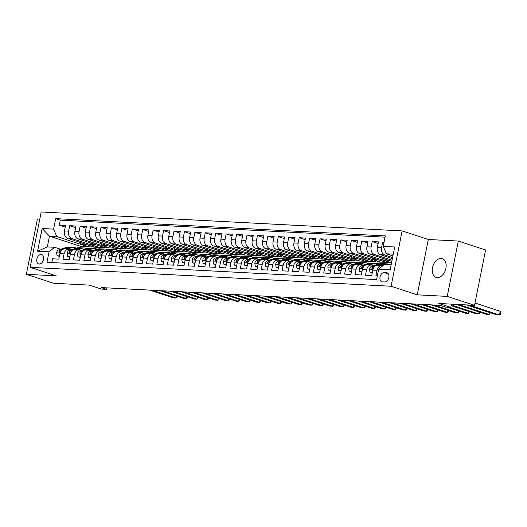 <?xml version="1.0" encoding="UTF-8"?>
<svg xmlns="http://www.w3.org/2000/svg" width="527" height="527" viewBox="0 0 527 527"><rect width="100%" height="100%" fill="white"/><g stroke="black" fill="none" stroke-linecap="round" stroke-linejoin="round"><path stroke-width="0.79" d="M437.305 277.591A9.848 6.555 -71.9 0 0 445.697 269.218A9.848 6.555 -71.9 0 0 442.285 258.658A9.848 6.555 -71.9 0 0 441.132 258.441A9.848 6.555 -71.9 0 0 432.739 266.814A9.848 6.555 -71.9 0 0 436.152 277.373A9.848 6.555 -71.9 0 0 437.305 277.591M39.248 264.02A4.921 3.281 -71.9 0 0 43.445 259.837A4.921 3.281 -71.9 0 0 41.738 254.554A4.921 3.281 -71.9 0 0 41.159 254.449A4.921 3.281 -71.9 0 0 36.962 258.632A4.921 3.281 -71.9 0 0 38.669 263.915A4.921 3.281 -71.9 0 0 39.248 264.02M39.788 219.113L37.41 218.988L26.35 274.33L53.629 283.262L89.353 285.133L101.355 289.066L106.573 289.343L106.869 287.854M402.134 230.905L41.211 211.986L30.158 267.321L391.074 286.247L402.134 230.905L428.319 239.482L417.259 294.824L447.245 296.398L458.306 241.056L428.319 239.482M458.306 241.056L485.584 249.996L474.524 305.331L438.8 303.46L450.796 307.393L451.448 304.125M447.245 296.398L474.524 305.331M51.798 262.565L52.548 258.803L58.807 259.126L59.9 253.671L64.07 253.889A6.153 4.519 -87 0 1 68.76 249.172A6.153 4.519 -87 0 1 69.63 249.337L71.04 249.798M64.07 253.889L62.983 259.35L69.241 259.673L70.328 254.218L74.505 254.436A6.153 4.519 -87 0 1 79.188 249.719A6.153 4.519 -87 0 1 80.064 249.884L81.474 250.345M74.505 254.436L73.411 259.897L79.669 260.219L80.763 254.765L84.933 254.982A6.153 4.519 -87 0 1 89.623 250.266A6.153 4.519 -87 0 1 90.492 250.43L91.902 250.892M84.933 254.982L83.846 260.443L90.104 260.766L91.191 255.312L95.367 255.529A6.153 4.519 -87 0 1 100.051 250.812A6.153 4.519 -87 0 1 100.927 250.977L102.337 251.438M95.367 255.529L94.274 260.99L100.532 261.313L101.625 255.858L105.795 256.076A6.153 4.519 -87 0 1 110.486 251.359A6.153 4.519 -87 0 1 111.355 251.524L112.765 251.985M105.795 256.076L104.708 261.537L110.966 261.866L112.053 256.405L116.23 256.623A6.153 4.519 -87 0 1 120.914 251.906A6.153 4.519 -87 0 1 121.79 252.071L123.193 252.532M116.23 256.623L115.136 262.084L121.394 262.413L122.488 256.952L126.658 257.169A6.153 4.519 -87 0 1 131.348 252.453A6.153 4.519 -87 0 1 132.218 252.617L133.627 253.079M126.658 257.169L125.571 262.63L131.829 262.96L132.916 257.499L137.092 257.716A6.153 4.519 -87 0 1 141.776 253A6.153 4.519 -87 0 1 142.652 253.164L144.055 253.625M137.092 257.716L135.999 263.177L142.257 263.507L143.351 258.046L147.52 258.263A6.153 4.519 -87 0 1 152.211 253.546A6.153 4.519 -87 0 1 153.08 253.711L154.49 254.172M147.52 258.263L146.434 263.724L152.692 264.053L153.779 258.592L157.955 258.81A6.153 4.519 -87 0 1 162.639 254.093A6.153 4.519 -87 0 1 163.515 254.258L164.918 254.719M157.955 258.81L156.862 264.271L163.12 264.6L164.213 259.139L168.383 259.356A6.153 4.519 -87 0 1 173.073 254.64A6.153 4.519 -87 0 1 173.943 254.804L175.353 255.266M168.383 259.356L167.296 264.817L173.554 265.147L174.641 259.686L178.818 259.903A6.153 4.519 -87 0 1 183.501 255.187A6.153 4.519 -87 0 1 184.378 255.351L185.781 255.812M178.818 259.903L177.724 265.364L183.982 265.694L185.076 260.233L189.246 260.45A6.153 4.519 -87 0 1 193.936 255.733A6.153 4.519 -87 0 1 194.806 255.898L196.215 256.359M189.246 260.45L188.159 265.911L194.417 266.24L195.504 260.779L199.68 260.997A6.153 4.519 -87 0 1 204.364 256.28A6.153 4.519 -87 0 1 205.24 256.445L206.643 256.906M199.68 260.997L198.587 266.458L204.845 266.787L205.938 261.326L210.108 261.544A6.153 4.519 -87 0 1 214.799 256.827A6.153 4.519 -87 0 1 215.668 256.992L217.078 257.453M210.108 261.544L209.021 267.005L215.279 267.334L216.366 261.873L220.543 262.09A6.153 4.519 -87 0 1 225.227 257.374A6.153 4.519 -87 0 1 226.103 257.538L227.506 257.999M220.543 262.09L219.449 267.551L225.708 267.881L226.801 262.42L230.971 262.637A6.153 4.519 -87 0 1 235.655 257.92A6.153 4.519 -87 0 1 236.531 258.085L237.94 258.546M230.971 262.637L229.877 268.098L236.142 268.427L237.229 262.966L241.406 263.184A6.153 4.519 -87 0 1 246.089 258.467A6.153 4.519 -87 0 1 246.965 258.632L248.369 259.093M241.406 263.184L240.312 268.645L246.57 268.974L247.664 263.513L251.834 263.731A6.153 4.519 -87 0 1 256.517 259.014A6.153 4.519 -87 0 1 257.393 259.179L258.803 259.64M251.834 263.731L250.74 269.192L257.005 269.521L258.092 264.06L262.268 264.277A6.153 4.519 -87 0 1 266.952 259.561A6.153 4.519 -87 0 1 267.821 259.725L269.231 260.186M262.268 264.277L261.175 269.738L267.433 270.068L268.526 264.607L272.696 264.824A6.153 4.519 -87 0 1 277.38 260.107A6.153 4.519 -87 0 1 278.256 260.272L279.666 260.733M272.696 264.824L271.603 270.285L277.861 270.614L278.954 265.153L283.124 265.371A6.153 4.519 -87 0 1 287.814 260.654A6.153 4.519 -87 0 1 288.684 260.819L290.094 261.28M283.124 265.371L282.037 270.832L288.295 271.161L289.389 265.7L293.559 265.918A6.153 4.519 -87 0 1 298.242 261.201A6.153 4.519 -87 0 1 299.119 261.366L300.528 261.827M293.559 265.918L292.465 271.379L298.723 271.708L299.817 266.247L303.987 266.464A6.153 4.519 -87 0 1 308.677 261.748A6.153 4.519 -87 0 1 309.547 261.912L310.956 262.374M303.987 266.464L302.9 271.925L309.158 272.255L310.251 266.794L314.421 267.018A6.153 4.519 -87 0 1 319.105 262.294A6.153 4.519 -87 0 1 319.981 262.459L321.391 262.92M314.421 267.018L313.328 272.472L319.586 272.802L320.679 267.341L324.849 267.564A6.153 4.519 -87 0 1 329.54 262.848A6.153 4.519 -87 0 1 330.409 263.006L331.819 263.467M324.849 267.564L323.762 273.019L330.021 273.348L331.108 267.887L335.284 268.111A6.153 4.519 -87 0 1 339.968 263.395A6.153 4.519 -87 0 1 340.844 263.553L342.254 264.014M335.284 268.111L334.19 273.566L340.449 273.895L341.542 268.434L345.712 268.658A6.153 4.519 -87 0 1 350.402 263.941A6.153 4.519 -87 0 1 351.272 264.099L352.682 264.561M345.712 268.658L344.625 274.112L350.883 274.442L351.97 268.981L356.147 269.205A6.153 4.519 -87 0 1 360.83 264.488A6.153 4.519 -87 0 1 361.706 264.646L363.11 265.107M356.147 269.205L355.053 274.659L361.311 274.989L362.405 269.528L366.575 269.752A6.153 4.519 -87 0 1 371.265 265.035A6.153 4.519 -87 0 1 372.134 265.193L373.544 265.654M366.575 269.752L365.488 275.206L371.746 275.535L372.833 270.074A6.153 4.519 -87 0 1 377.523 265.358L381.693 265.582A6.153 4.519 -87 0 1 382.569 265.746L382.74 265.799M384.071 242.176L382.642 242.104L383.992 242.545M392.378 258.632L380.547 254.758A6.153 4.519 -87 0 1 377.378 247.341L378.472 241.886L372.214 241.557L378.149 243.5M391.838 261.326L370.119 254.212A6.153 4.519 93 0 1 366.95 246.794L368.037 241.34L361.779 241.01L367.714 242.954M391.574 262.63L386.739 262.525L359.684 253.665A6.153 4.519 93 0 1 356.515 246.247L357.609 240.793L351.351 240.464L357.286 242.407M386.192 262.347L376.311 261.978L349.256 253.112A6.153 4.519 93 0 1 346.087 245.701L347.174 240.246L340.916 239.917L346.852 241.86M375.764 261.8L365.883 261.432L338.821 252.565A6.153 4.519 93 0 1 335.653 245.154L336.746 239.699L330.488 239.37L336.424 241.313M365.33 261.254L355.448 260.885L328.393 252.018A6.153 4.519 93 0 1 325.225 244.607L326.312 239.153L320.054 238.823L325.989 240.767M354.902 260.707L345.02 260.338L317.959 251.471A6.153 4.519 93 0 1 314.79 244.06L315.884 238.599L309.626 238.276L315.561 240.22M344.467 260.16L334.586 259.791L307.531 250.924A6.153 4.519 93 0 1 304.362 243.514L305.449 238.052L299.191 237.73L305.126 239.673M334.039 259.613L324.158 259.244L297.096 250.378A6.153 4.519 93 0 1 293.928 242.967L295.021 237.506L288.763 237.183L294.698 239.126M323.604 259.067L313.723 258.698L286.668 249.831A6.153 4.519 93 0 1 283.5 242.42L284.587 236.959L278.328 236.636L284.264 238.579M313.176 258.52L303.295 258.151L276.234 249.284A6.153 4.519 93 0 1 273.065 241.873L274.159 236.412L267.9 236.089L273.836 238.033M302.742 257.973L292.86 257.604L265.806 248.737A6.153 4.519 93 0 1 262.637 241.326L263.724 235.865L257.466 235.543L263.401 237.486M292.314 257.426L282.432 257.057L255.371 248.191A6.153 4.519 93 0 1 252.202 240.78L253.296 235.319L247.038 234.996L252.973 236.939M281.879 256.873L271.998 256.511L244.943 247.644A6.153 4.519 93 0 1 241.774 240.233L242.861 234.772L236.603 234.443L242.539 236.392M271.451 256.326L261.57 255.964L234.508 247.097A6.153 4.519 93 0 1 231.34 239.686L232.433 234.225L226.175 233.896L232.111 235.846M261.017 255.779L251.135 255.417L224.08 246.55A6.153 4.519 93 0 1 220.912 239.139L221.999 233.678L215.741 233.349L221.676 235.299M250.588 255.233L240.707 254.87L213.646 246.004A6.153 4.519 93 0 1 210.477 238.593L211.571 233.132L205.313 232.802L211.248 234.752M240.154 254.686L230.273 254.324L203.218 245.457A6.153 4.519 93 0 1 200.049 238.046L201.136 232.585L194.878 232.255L200.813 234.205M229.726 254.139L219.845 253.777L192.783 244.91A6.153 4.519 93 0 1 189.615 237.499L190.708 232.038L184.45 231.709L190.385 233.659M219.291 253.592L209.41 253.23L182.355 244.363A6.153 4.519 93 0 1 179.187 236.952L180.274 231.491L174.015 231.162L179.951 233.105M208.863 253.046L198.982 252.683L171.921 243.817A6.153 4.519 93 0 1 168.752 236.406L169.846 230.945L163.587 230.615L169.523 232.559M198.429 252.499L188.547 252.137L161.493 243.27A6.153 4.519 93 0 1 158.324 235.859L159.417 230.398L153.153 230.068L159.088 232.012M188.001 251.952L178.119 251.59L151.058 242.723A6.153 4.519 93 0 1 147.889 235.312L148.983 229.851L142.725 229.522L148.66 231.465M177.573 251.405L167.685 251.043L140.63 242.176A6.153 4.519 93 0 1 137.461 234.765L138.555 229.304L132.29 228.975L138.232 230.918M167.138 250.859L157.257 250.49L130.202 241.629A6.153 4.519 93 0 1 127.027 234.219L128.12 228.758L121.862 228.428L127.797 230.371M156.71 250.312L146.822 249.943L119.767 241.083A6.153 4.519 93 0 1 116.599 233.672L117.692 228.211L111.434 227.881L117.369 229.825M146.275 249.765L136.394 249.396L109.339 240.536A6.153 4.519 93 0 1 106.171 233.125L107.258 227.664L101 227.335L106.935 229.278M135.847 249.218L125.96 248.849L98.905 239.989A6.153 4.519 93 0 1 95.736 232.578L96.83 227.117L90.572 226.788L96.507 228.731M125.413 248.672L115.532 248.303L88.477 239.442A6.153 4.519 93 0 1 85.308 232.032L86.395 226.57L80.137 226.241L86.072 228.184M114.985 248.125L105.104 247.756L78.042 238.896A6.153 4.519 93 0 1 74.874 231.485L75.967 226.024L69.709 225.694L75.644 227.638M450.796 307.393L445.585 307.116L440.131 305.331L101.112 287.558L106.573 289.343M386.508 272.709L384.209 272.584A4.769 3.175 -71.9 0 0 380.145 276.642A4.769 3.175 -71.9 0 0 381.798 281.754A4.769 3.175 -71.9 0 0 382.358 281.859L384.651 281.978A4.769 3.175 -71.9 0 0 388.715 277.927A4.769 3.175 -71.9 0 0 387.062 272.808A4.769 3.175 -71.9 0 0 386.508 272.709L387.576 273.058M94.122 247.031L81.112 246.498L49.466 236.136L47.318 246.906L54.617 247.288L49.057 251.84L46.969 262.308L376.594 279.593L378.682 269.126L384.242 264.567L391.12 264.929M49.057 251.84L37.582 251.241L42.127 228.507L53.602 229.107L55.691 218.639L385.316 235.918L383.228 246.392L394.703 246.992L390.158 269.725L378.682 269.126M104.55 247.578L98.839 247.433L71.784 238.566A6.153 4.519 -87 0 1 68.615 231.155L69.709 225.694M98.839 247.433L94.669 247.209L67.614 238.349L71.784 238.566M109.273 247.98L82.219 239.113A6.153 4.519 -87 0 1 79.043 231.702L80.137 226.241M119.701 248.527L92.647 239.66A6.153 4.519 -87 0 1 89.478 232.249L90.572 226.788M130.136 249.073L103.075 240.207A6.153 4.519 -87 0 1 99.906 232.796L101 227.335M140.564 249.62L113.509 240.753A6.153 4.519 -87 0 1 110.341 233.342L111.434 227.881M150.999 250.167L123.937 241.3A6.153 4.519 -87 0 1 120.769 233.889L121.862 228.428M161.427 250.714L134.372 241.847A6.153 4.519 -87 0 1 131.203 234.436L132.29 228.975M171.861 251.26L144.8 242.394A6.153 4.519 -87 0 1 141.631 234.983L142.725 229.522M182.289 251.807L155.234 242.94A6.153 4.519 -87 0 1 152.066 235.529L153.153 230.068M192.724 252.354L165.662 243.487A6.153 4.519 -87 0 1 162.494 236.076L163.587 230.615M203.152 252.901L176.097 244.034A6.153 4.519 -87 0 1 172.928 236.623L174.015 231.162M213.587 253.447L186.525 244.581A6.153 4.519 -87 0 1 183.356 237.17L184.45 231.709M224.015 253.994L196.96 245.127A6.153 4.519 -87 0 1 193.791 237.717L194.878 232.255M234.449 254.541L207.388 245.674A6.153 4.519 -87 0 1 204.219 238.263L205.313 232.802M244.877 255.088L217.822 246.221A6.153 4.519 -87 0 1 214.654 238.81L215.741 233.349M255.312 255.635L228.25 246.768A6.153 4.519 -87 0 1 225.082 239.357L226.175 233.896M265.74 256.181L238.685 247.315A6.153 4.519 -87 0 1 235.516 239.904L236.603 234.443M276.174 256.728L249.113 247.861A6.153 4.519 -87 0 1 245.944 240.45L247.038 234.996M286.602 257.275L259.547 248.408A6.153 4.519 -87 0 1 256.379 240.997L257.466 235.543M297.037 257.822L269.976 248.955A6.153 4.519 -87 0 1 266.807 241.544L267.9 236.089M307.465 258.368L280.41 249.508A6.153 4.519 -87 0 1 277.242 242.091L278.328 236.636M317.9 258.915L290.838 250.055A6.153 4.519 -87 0 1 287.67 242.637L288.763 237.183M328.328 259.462L301.273 250.602A6.153 4.519 -87 0 1 298.104 243.184L299.191 237.73M338.756 260.009L311.701 251.148A6.153 4.519 -87 0 1 308.532 243.731L309.626 238.276M349.19 260.555L322.135 251.695A6.153 4.519 -87 0 1 318.967 244.278L320.054 238.823M359.618 261.102L332.563 252.242A6.153 4.519 -87 0 1 329.395 244.824L330.488 239.37M370.053 261.649L342.991 252.789A6.153 4.519 -87 0 1 339.823 245.371L340.916 239.917M380.481 262.196L353.426 253.335A6.153 4.519 -87 0 1 350.257 245.918L351.351 240.464M390.915 262.742L363.854 253.882A6.153 4.519 -87 0 1 360.685 246.471L361.779 241.01M392.055 260.246L374.289 254.429A6.153 4.519 -87 0 1 371.12 247.018L372.214 241.557M392.589 257.551L384.717 254.976A6.153 4.519 -87 0 1 381.548 247.565L382.642 242.104M385.072 237.17L60.276 220.134L59.274 225.148L65.21 227.091M67.614 238.349A6.153 4.519 93 0 1 64.446 230.938L65.532 225.477L59.274 225.148M377.345 275.832L375.916 275.753L377.009 270.298A6.153 4.519 -87 0 1 381.693 265.582M54.617 247.288L60.612 249.251M393.267 254.159L386.396 253.803L383.228 246.392M392.911 255.938L386.396 253.803M417.259 294.824L391.074 286.247M26.35 274.33L56.343 275.898L30.158 267.321M81.112 246.498L80.848 247.802M88.411 246.886L56.771 236.518L49.466 236.136L42.127 228.507M388.439 260.213L382.76 259.916L390.942 262.598M383.057 258.447L382.76 259.916M371.265 265.035L367.088 264.811A6.153 4.519 93 0 0 362.405 269.528M378.011 259.666L372.332 259.37L380.514 262.051M372.622 257.901L372.332 259.37M360.83 264.488L356.66 264.264A6.153 4.519 93 0 0 351.97 268.981M367.576 259.119L361.897 258.823L370.079 261.504M362.194 257.354L361.897 258.823M350.402 263.941L346.226 263.717A6.153 4.519 93 0 0 341.542 268.434M357.148 258.573L351.469 258.276L359.651 260.957M351.759 256.807L351.469 258.276M339.968 263.395L335.798 263.171A6.153 4.519 93 0 0 331.108 267.887M346.713 258.026L341.035 257.729L349.217 260.404M341.331 256.26L341.035 257.729M329.54 262.848L325.363 262.624A6.153 4.519 93 0 0 320.679 267.341M336.285 257.479L330.607 257.183L338.789 259.857M330.897 255.714L330.607 257.183M319.105 262.294L314.935 262.077A6.153 4.519 93 0 0 310.251 266.794M325.857 256.932L320.172 256.629L328.361 259.31M320.469 255.167L320.172 256.629M308.677 261.748L304.501 261.53A6.153 4.519 93 0 0 299.817 266.247M315.423 256.385L309.744 256.082L317.926 258.764M310.034 254.62L309.744 256.082M298.242 261.201L294.073 260.984A6.153 4.519 93 0 0 289.389 265.7M304.995 255.839L299.31 255.536L307.498 258.217M299.606 254.073L299.31 255.536M287.814 260.654L283.638 260.437A6.153 4.519 93 0 0 278.954 265.153M294.56 255.292L288.882 254.989L297.063 257.67M289.171 253.527L288.882 254.989M277.38 260.107L273.21 259.89A6.153 4.519 93 0 0 268.526 264.607M284.132 254.745L278.447 254.442L286.635 257.123M278.743 252.98L278.447 254.442M266.952 259.561L262.782 259.343A6.153 4.519 93 0 0 258.092 264.06M273.697 254.198L268.019 253.895L276.201 256.577M268.309 252.433L268.019 253.895M256.517 259.014L252.347 258.797A6.153 4.519 93 0 0 247.664 263.513M263.269 253.652L257.584 253.349L265.773 256.03M257.881 251.886L257.584 253.349M246.089 258.467L241.919 258.25A6.153 4.519 93 0 0 237.229 262.966M252.835 253.105L247.156 252.802L255.338 255.483M247.446 251.339L247.156 252.802M235.655 257.92L231.485 257.703A6.153 4.519 93 0 0 226.801 262.42M242.407 252.552L236.728 252.255L244.91 254.936M237.018 250.793L236.728 252.255M225.227 257.374L221.057 257.156A6.153 4.519 93 0 0 216.366 261.873M231.972 252.005L226.294 251.708L234.475 254.389M226.59 250.246L226.294 251.708M214.799 256.827L210.622 256.609A6.153 4.519 93 0 0 205.938 261.326M221.544 251.458L215.866 251.162L224.047 253.843M216.156 249.699L215.866 251.162M204.364 256.28L200.194 256.063A6.153 4.519 93 0 0 195.504 260.779M211.11 250.911L205.431 250.615L213.613 253.296M205.728 249.152L205.431 250.615M193.936 255.733L189.76 255.516A6.153 4.519 93 0 0 185.076 260.233M200.682 250.365L195.003 250.068L203.185 252.749M195.293 248.606L195.003 250.068M183.501 255.187L179.332 254.969A6.153 4.519 93 0 0 174.641 259.686M190.247 249.818L184.569 249.521L192.75 252.202M184.865 248.052L184.569 249.521M173.073 254.64L168.897 254.422A6.153 4.519 93 0 0 164.213 259.139M179.819 249.271L174.141 248.975L182.322 251.656M174.43 247.506L174.141 248.975M162.639 254.093L158.469 253.876A6.153 4.519 93 0 0 153.779 258.592M169.384 248.724L163.706 248.428L171.888 251.109M164.002 246.959L163.706 248.428M152.211 253.546L148.034 253.329A6.153 4.519 93 0 0 143.351 258.046M158.956 248.177L153.278 247.881L161.46 250.562M153.568 246.412L153.278 247.881M141.776 253L137.606 252.782A6.153 4.519 93 0 0 132.916 257.499M148.522 247.631L142.843 247.334L151.025 250.015M143.14 245.865L142.843 247.334M131.348 252.453L127.172 252.235A6.153 4.519 93 0 0 122.488 256.952M138.094 247.084L132.415 246.788L140.597 249.469M132.705 245.318L132.415 246.788M120.914 251.906L116.744 251.689A6.153 4.519 93 0 0 112.053 256.405M127.659 246.537L121.981 246.241L130.162 248.922M122.277 244.772L121.981 246.241M110.486 251.359L106.309 251.142A6.153 4.519 93 0 0 101.625 255.858M117.231 245.99L111.553 245.694L119.734 248.375M111.843 244.225L111.553 245.694M100.051 250.812L95.881 250.595A6.153 4.519 93 0 0 91.191 255.312M106.797 245.444L101.118 245.147L109.3 247.828M101.415 243.678L101.118 245.147M89.623 250.266L85.446 250.048A6.153 4.519 93 0 0 80.763 254.765M96.369 244.897L90.69 244.6L98.872 247.282M90.98 243.131L90.69 244.6M79.188 249.719L75.018 249.502A6.153 4.519 93 0 0 70.328 254.218M85.941 244.35L80.256 244.054L88.437 246.735M80.552 242.585L80.256 244.054M60.276 220.134L55.691 218.639M53.602 229.107L56.771 236.518M68.76 249.172L64.584 248.955A6.153 4.519 93 0 0 59.9 253.671M37.582 251.241L47.318 246.906M388.425 264.791L389.591 264.422A11.772 8.643 -87 0 1 391.278 264.113M469.05 305.047L499.491 315.014L496.882 314.882L466.441 304.909M391.172 264.653L390.408 264.897M474.985 303.005L500.235 311.279L499.491 315.014L500.354 314.323L500.65 312.821L500.235 311.279M380.125 265.496L384.381 264.146A11.772 8.643 -87 0 1 386.699 263.843A11.772 8.643 -87 0 1 389.269 264.521M372.385 272.314L369.994 272.189L369.552 269.145A4.078 2.997 -87 0 1 371.831 266.201L379.163 263.875A11.772 8.643 -87 0 1 381.482 263.566L383.465 263.671A11.772 8.643 93 0 0 381.146 263.974L373.814 266.306A4.078 2.997 93 0 0 371.891 268.171L372.279 269.06L373.142 268.236A4.078 2.997 -87 0 1 374.638 266.55M369.994 272.189L372.312 272.703M458.622 304.501L489.063 314.467L486.454 314.336L456.013 304.362M378.142 265.391L382.398 264.04A11.772 8.643 -87 0 1 384.717 263.737L386.699 263.843M384.091 263.737A11.772 8.643 93 0 0 383.465 263.671M490.143 312.669L489.919 313.769L489.063 314.467L489.464 312.452M369.697 264.949L373.946 263.599A11.772 8.643 -87 0 1 376.271 263.296A11.772 8.643 -87 0 1 378.841 263.974M361.957 271.767L359.566 271.642L359.118 268.599A4.078 2.997 -87 0 1 361.403 265.654L368.729 263.322A11.772 8.643 -87 0 1 371.054 263.019L373.037 263.125A11.772 8.643 93 0 0 370.712 263.428L363.386 265.76A4.078 2.997 93 0 0 361.456 267.624L361.845 268.513L362.708 267.69A4.078 2.997 -87 0 1 364.21 266.003M359.566 271.642L361.878 272.156M451.283 304.968L478.628 313.921L476.019 313.789L451.145 305.64M367.714 264.844L371.963 263.493A11.772 8.643 -87 0 1 374.289 263.19L376.271 263.296M373.656 263.19A11.772 8.643 93 0 0 373.037 263.125M479.708 312.122L479.491 313.222L478.628 313.921L479.03 311.905M359.262 264.402L363.518 263.052A11.772 8.643 -87 0 1 365.837 262.749A11.772 8.643 -87 0 1 368.406 263.428M351.529 271.221L349.131 271.095L348.69 268.052A4.078 2.997 -87 0 1 350.975 265.107L358.301 262.775A11.772 8.643 -87 0 1 360.62 262.472L362.602 262.578A11.772 8.643 93 0 0 360.284 262.881L352.952 265.213A4.078 2.997 93 0 0 351.028 267.077L351.417 267.966L352.28 267.143A4.078 2.997 -87 0 1 353.775 265.456M349.131 271.095L351.45 271.609M449.755 307.333L468.2 313.374L465.591 313.242L447.153 307.201M357.28 264.297L361.535 262.947A11.772 8.643 -87 0 1 363.854 262.644L365.837 262.749M363.228 262.644A11.772 8.643 93 0 0 362.602 262.578M469.28 311.576L469.056 312.676L468.2 313.374L468.602 311.358M348.834 263.856L353.083 262.505A11.772 8.643 -87 0 1 355.409 262.202A11.772 8.643 -87 0 1 357.978 262.881M341.094 270.674L338.703 270.549L338.255 267.505A4.078 2.997 -87 0 1 340.541 264.561L347.866 262.229A11.772 8.643 -87 0 1 350.191 261.926L352.174 262.031A11.772 8.643 93 0 0 349.849 262.334L342.524 264.666A4.078 2.997 93 0 0 340.594 266.53L340.982 267.42L341.852 266.596A4.078 2.997 -87 0 1 343.347 264.91M338.703 270.549L341.015 271.062M433.873 305.001L457.765 312.827L455.157 312.695L431.264 304.863M346.852 263.75L351.101 262.4A11.772 8.643 -87 0 1 353.426 262.097L355.409 262.202M352.794 262.097A11.772 8.643 93 0 0 352.174 262.031M458.846 311.029L458.628 312.129L457.765 312.827L458.167 310.811M338.4 263.309L342.655 261.959A11.772 8.643 -87 0 1 344.974 261.655A11.772 8.643 -87 0 1 347.543 262.334M330.666 270.127L328.268 270.002L327.827 266.958A4.078 2.997 -87 0 1 330.113 264.014L337.438 261.682A11.772 8.643 -87 0 1 339.757 261.379L341.74 261.484A11.772 8.643 93 0 0 339.421 261.787L332.089 264.119A4.078 2.997 93 0 0 330.165 265.983L330.554 266.873L331.417 266.049A4.078 2.997 -87 0 1 332.912 264.363M328.268 270.002L330.587 270.516M423.438 304.454L447.337 312.28L444.729 312.149L420.829 304.316M336.417 263.204L340.673 261.853A11.772 8.643 -87 0 1 342.991 261.55L344.974 261.655M342.366 261.55A11.772 8.643 93 0 0 341.74 261.484M448.418 310.482L448.194 311.582L447.337 312.28L447.739 310.265M327.972 262.762L332.221 261.412A11.772 8.643 -87 0 1 334.546 261.109A11.772 8.643 -87 0 1 337.115 261.787M320.232 269.58L317.84 269.455L317.392 266.412A4.078 2.997 -87 0 1 319.678 263.467L327.003 261.135A11.772 8.643 -87 0 1 329.329 260.832L331.312 260.937A11.772 8.643 93 0 0 328.986 261.24L321.661 263.572A4.078 2.997 93 0 0 319.737 265.437L320.12 266.326L320.989 265.503A4.078 2.997 -87 0 1 322.484 263.816M317.84 269.455L320.152 269.969M413.01 303.908L436.903 311.734L434.294 311.602L410.401 303.769M325.989 262.657L330.238 261.306A11.772 8.643 -87 0 1 332.563 261.003L334.546 261.109M331.938 261.003A11.772 8.643 93 0 0 331.312 260.937M437.983 309.935L437.766 311.035L436.903 311.734L437.305 309.718M317.537 262.215L321.793 260.865A11.772 8.643 -87 0 1 324.112 260.562A11.772 8.643 -87 0 1 326.681 261.24M309.804 269.033L307.406 268.908L306.964 265.865A4.078 2.997 -87 0 1 309.25 262.92L316.575 260.588A11.772 8.643 -87 0 1 318.894 260.285L320.877 260.391A11.772 8.643 93 0 0 318.558 260.694L311.226 263.026A4.078 2.997 93 0 0 309.303 264.89L309.692 265.779L310.555 264.956A4.078 2.997 -87 0 1 312.05 263.269M307.406 268.908L309.724 269.422M402.575 303.361L426.475 311.187L423.866 311.055L399.973 303.223M315.554 262.11L319.81 260.76A11.772 8.643 -87 0 1 322.129 260.457L324.112 260.562M321.503 260.457A11.772 8.643 93 0 0 320.877 260.391M427.555 309.389L427.331 310.489L426.475 311.187L426.877 309.171M307.109 261.669L311.358 260.318A11.772 8.643 -87 0 1 313.684 260.015A11.772 8.643 -87 0 1 316.253 260.694M299.369 268.487L296.978 268.362L296.53 265.318A4.078 2.997 -87 0 1 298.816 262.374L306.141 260.042A11.772 8.643 -87 0 1 308.466 259.739L310.449 259.844A11.772 8.643 93 0 0 308.124 260.147L300.798 262.479A4.078 2.997 93 0 0 298.875 264.343L299.257 265.233L300.126 264.409A4.078 2.997 -87 0 1 301.622 262.723M296.978 268.362L299.29 268.875M392.147 302.814L416.04 310.64L413.431 310.508L389.539 302.676M305.126 261.563L309.375 260.213A11.772 8.643 -87 0 1 311.701 259.91L313.684 260.015M311.075 259.91A11.772 8.643 93 0 0 310.449 259.844M417.12 308.842L416.903 309.942L416.04 310.64L416.449 308.624M296.675 261.122L300.93 259.771A11.772 8.643 -87 0 1 303.249 259.468A11.772 8.643 -87 0 1 305.818 260.147M288.941 267.94L286.543 267.815L286.102 264.771A4.078 2.997 -87 0 1 288.388 261.827L295.713 259.495A11.772 8.643 -87 0 1 298.032 259.192L300.015 259.297A11.772 8.643 93 0 0 297.696 259.6L290.37 261.932A4.078 2.997 93 0 0 288.44 263.796L288.829 264.686L289.692 263.862A4.078 2.997 -87 0 1 291.187 262.176M286.543 267.815L288.862 268.329M381.713 302.267L405.612 310.093L403.003 309.955L379.111 302.129M294.692 261.017L298.947 259.666A11.772 8.643 -87 0 1 301.266 259.363L303.249 259.468M300.64 259.363A11.772 8.643 93 0 0 300.015 259.297M406.692 308.295L406.469 309.395L405.612 310.093L406.014 308.078M286.247 260.575L290.496 259.225A11.772 8.643 -87 0 1 292.821 258.922A11.772 8.643 -87 0 1 295.39 259.6M278.506 267.393L276.115 267.268L275.667 264.225A4.078 2.997 -87 0 1 277.953 261.28L285.278 258.948A11.772 8.643 -87 0 1 287.604 258.645L289.587 258.75A11.772 8.643 93 0 0 287.261 259.053L279.936 261.379A4.078 2.997 93 0 0 278.012 263.25L278.394 264.139L279.264 263.316A4.078 2.997 -87 0 1 280.759 261.629M276.115 267.268L278.427 267.782M371.285 301.721L395.178 309.547L392.569 309.408L368.676 301.582M284.264 260.47L288.513 259.119A11.772 8.643 -87 0 1 290.838 258.816L292.821 258.922M290.212 258.816A11.772 8.643 93 0 0 289.587 258.75M396.258 307.748L396.041 308.848L395.178 309.547L395.586 307.531M275.812 260.028L280.068 258.678A11.772 8.643 -87 0 1 282.386 258.375A11.772 8.643 -87 0 1 284.955 259.053M268.078 266.846L265.68 266.721L265.239 263.678A4.078 2.997 -87 0 1 267.525 260.733L274.85 258.401A11.772 8.643 -87 0 1 277.176 258.098L279.152 258.204A11.772 8.643 93 0 0 276.833 258.507L269.508 260.832A4.078 2.997 93 0 0 267.578 262.703L267.966 263.592L268.829 262.769A4.078 2.997 -87 0 1 270.325 261.082M265.68 266.721L267.999 267.235M360.85 301.174L384.75 309L382.141 308.862L358.248 301.036M273.829 259.923L278.085 258.573A11.772 8.643 -87 0 1 280.404 258.27L282.386 258.375M279.778 258.263A11.772 8.643 93 0 0 279.152 258.204M385.83 307.201L385.606 308.302L384.75 309L385.151 306.977M265.384 259.482L269.633 258.131A11.772 8.643 -87 0 1 271.958 257.828A11.772 8.643 -87 0 1 274.527 258.507M257.644 266.3L255.252 266.175L254.804 263.131A4.078 2.997 -87 0 1 257.09 260.186L264.422 257.855A11.772 8.643 -87 0 1 266.741 257.551L268.724 257.657A11.772 8.643 93 0 0 266.398 257.96L259.073 260.285A4.078 2.997 93 0 0 257.15 262.156L257.532 263.045L258.401 262.222A4.078 2.997 -87 0 1 259.897 260.536M255.252 266.175L257.565 266.688M350.422 300.627L374.315 308.453L371.706 308.315L347.813 300.489M263.401 259.376L267.65 258.026A11.772 8.643 -87 0 1 269.976 257.723L271.958 257.828M269.35 257.716A11.772 8.643 93 0 0 268.724 257.657M375.395 306.655L375.178 307.755L374.315 308.453L374.723 306.431M254.949 258.935L259.205 257.584A11.772 8.643 -87 0 1 261.524 257.275A11.772 8.643 -87 0 1 264.093 257.96M247.216 265.753L244.818 265.628L244.376 262.584A4.078 2.997 -87 0 1 246.662 259.64L253.988 257.308A11.772 8.643 -87 0 1 256.313 257.005L258.289 257.11A11.772 8.643 93 0 0 255.97 257.413L248.645 259.739A4.078 2.997 93 0 0 246.715 261.609L247.104 262.499L247.967 261.675A4.078 2.997 -87 0 1 249.462 259.989M244.818 265.628L247.137 266.142M339.994 300.08L363.887 307.906L361.278 307.768L337.385 299.942M252.967 258.829L257.222 257.479A11.772 8.643 -87 0 1 259.541 257.176L261.524 257.275M258.915 257.169A11.772 8.643 93 0 0 258.289 257.11M364.967 306.108L364.743 307.208L363.887 307.906L364.289 305.884M244.521 258.388L248.77 257.038A11.772 8.643 -87 0 1 251.096 256.728A11.772 8.643 -87 0 1 253.665 257.413M236.781 265.206L234.39 265.081L233.942 262.038A4.078 2.997 -87 0 1 236.228 259.093L243.56 256.761A11.772 8.643 -87 0 1 245.878 256.458L247.861 256.563A11.772 8.643 93 0 0 245.536 256.866L238.211 259.192A4.078 2.997 93 0 0 236.287 261.063L236.669 261.952L237.539 261.128A4.078 2.997 -87 0 1 239.034 259.442M234.39 265.081L236.709 265.595M329.559 299.534L353.452 307.36L350.844 307.221L326.951 299.395M242.539 258.283L246.788 256.932A11.772 8.643 -87 0 1 249.113 256.629L251.096 256.728M248.487 256.623A11.772 8.643 93 0 0 247.861 256.563M354.533 305.561L354.315 306.661L353.452 307.36L353.861 305.337M234.087 257.841L238.342 256.491A11.772 8.643 -87 0 1 240.661 256.181A11.772 8.643 -87 0 1 243.23 256.866M226.353 264.659L223.955 264.534L223.514 261.491A4.078 2.997 -87 0 1 225.8 258.546L233.125 256.214A11.772 8.643 -87 0 1 235.45 255.911L237.427 256.017A11.772 8.643 93 0 0 235.108 256.32L227.783 258.645A4.078 2.997 93 0 0 225.852 260.516L226.241 261.399L227.104 260.582A4.078 2.997 -87 0 1 228.599 258.895M223.955 264.534L226.274 265.048M319.131 298.987L343.024 306.813L340.416 306.674L316.523 298.849M232.104 257.736L236.359 256.385A11.772 8.643 -87 0 1 238.678 256.082L240.661 256.181M238.052 256.076A11.772 8.643 93 0 0 237.427 256.017M344.105 305.014L343.881 306.115L343.024 306.813L343.426 304.79M223.659 257.295L227.908 255.944A11.772 8.643 -87 0 1 230.233 255.635A11.772 8.643 -87 0 1 232.802 256.32M215.918 264.113L213.527 263.987L213.079 260.944A4.078 2.997 -87 0 1 215.365 257.999L222.697 255.667A11.772 8.643 -87 0 1 225.016 255.364L226.999 255.47A11.772 8.643 93 0 0 224.673 255.773L217.348 258.098A4.078 2.997 93 0 0 215.424 259.969L215.806 260.852L216.676 260.035A4.078 2.997 -87 0 1 218.171 258.349M213.527 263.987L215.846 264.501M308.697 298.44L332.59 306.266L329.988 306.128L306.088 298.302M221.676 257.189L225.925 255.839A11.772 8.643 -87 0 1 228.25 255.536L230.233 255.635M227.624 255.529A11.772 8.643 93 0 0 226.999 255.47M333.67 304.468L333.453 305.568L332.59 306.266L332.998 304.244M213.224 256.748L217.48 255.397A11.772 8.643 -87 0 1 219.799 255.088A11.772 8.643 -87 0 1 222.368 255.773M205.49 263.566L203.099 263.441L202.651 260.397A4.078 2.997 -87 0 1 204.937 257.453L212.262 255.121A11.772 8.643 -87 0 1 214.588 254.818L216.564 254.923A11.772 8.643 93 0 0 214.245 255.226L206.92 257.551A4.078 2.997 93 0 0 204.99 259.422L205.378 260.305L206.241 259.488A4.078 2.997 -87 0 1 207.737 257.802M203.099 263.441L205.411 263.955M298.269 297.893L322.162 305.719L319.553 305.581L295.66 297.755M211.241 256.642L215.497 255.292A11.772 8.643 -87 0 1 217.822 254.989L219.799 255.088M217.19 254.982A11.772 8.643 93 0 0 216.564 254.923M323.242 303.921L323.018 305.021L322.162 305.719L322.564 303.697M202.796 256.201L207.045 254.851A11.772 8.643 -87 0 1 209.371 254.541A11.772 8.643 -87 0 1 211.94 255.226M195.056 263.019L192.665 262.894L192.217 259.851A4.078 2.997 -87 0 1 194.503 256.906L201.834 254.574A11.772 8.643 -87 0 1 204.153 254.271L206.136 254.376A11.772 8.643 93 0 0 203.811 254.679L196.485 257.005A4.078 2.997 93 0 0 194.562 258.876L194.95 259.758L195.813 258.941A4.078 2.997 -87 0 1 197.309 257.255M192.665 262.894L194.983 263.408M287.834 297.347L311.727 305.173L309.125 305.034L285.226 297.208M200.813 256.096L205.069 254.745A11.772 8.643 -87 0 1 207.388 254.442L209.371 254.541M206.762 254.436A11.772 8.643 93 0 0 206.136 254.376M312.807 303.374L312.59 304.474L311.727 305.173L312.136 303.15M192.362 255.654L196.617 254.304A11.772 8.643 -87 0 1 198.936 253.994A11.772 8.643 -87 0 1 201.505 254.679M184.628 262.472L182.237 262.347L181.789 259.304A4.078 2.997 -87 0 1 184.075 256.353L191.4 254.027A11.772 8.643 -87 0 1 193.725 253.724L195.708 253.83A11.772 8.643 93 0 0 193.383 254.133L186.057 256.458A4.078 2.997 93 0 0 184.127 258.329L184.516 259.212L185.379 258.395A4.078 2.997 -87 0 1 186.881 256.708M182.237 262.347L184.549 262.861M277.406 296.8L301.299 304.626L298.69 304.487L274.798 296.661M190.385 255.549L194.634 254.198A11.772 8.643 -87 0 1 196.96 253.895L198.936 253.994M196.327 253.889A11.772 8.643 93 0 0 195.708 253.83M302.379 302.827L302.162 303.927L301.299 304.626L301.701 302.603M181.934 255.108L186.183 253.757A11.772 8.643 -87 0 1 188.508 253.447A11.772 8.643 -87 0 1 191.077 254.133M174.193 261.926L171.802 261.8L171.361 258.75A4.078 2.997 -87 0 1 173.64 255.806L180.972 253.48A11.772 8.643 -87 0 1 183.291 253.177L185.273 253.283A11.772 8.643 93 0 0 182.955 253.586L175.623 255.911A4.078 2.997 93 0 0 173.699 257.782L174.088 258.665L174.951 257.848A4.078 2.997 -87 0 1 176.446 256.162M171.802 261.8L174.121 262.314M266.972 296.253L290.864 304.079L288.262 303.941L264.363 296.115M179.951 255.002L184.206 253.652A11.772 8.643 -87 0 1 186.525 253.349L188.508 253.447M185.899 253.342A11.772 8.643 93 0 0 185.273 253.283M291.945 302.281L291.727 303.381L290.864 304.079L291.273 302.057M171.499 254.561L175.755 253.204A11.772 8.643 -87 0 1 178.073 252.901A11.772 8.643 -87 0 1 180.642 253.586M163.765 261.379L161.374 261.254L160.926 258.204A4.078 2.997 -87 0 1 163.212 255.259L170.537 252.934A11.772 8.643 -87 0 1 172.863 252.631L174.845 252.736A11.772 8.643 93 0 0 172.52 253.039L165.195 255.364A4.078 2.997 93 0 0 163.265 257.235L163.653 258.118L164.516 257.301A4.078 2.997 -87 0 1 166.018 255.615M161.374 261.254L163.686 261.767M256.544 295.706L280.436 303.532L277.828 303.394L253.935 295.568M169.523 254.455L173.772 253.105A11.772 8.643 -87 0 1 176.097 252.802L178.073 252.901M175.465 252.795A11.772 8.643 93 0 0 174.845 252.736M281.517 301.734L281.299 302.834L280.436 303.532L280.838 301.51M161.071 254.014L165.32 252.657A11.772 8.643 -87 0 1 167.645 252.354A11.772 8.643 -87 0 1 170.214 253.039M153.331 260.832L150.939 260.707L150.498 257.657A4.078 2.997 -87 0 1 152.777 254.712L160.109 252.387A11.772 8.643 -87 0 1 162.428 252.084L164.411 252.189A11.772 8.643 93 0 0 162.092 252.492L154.76 254.818A4.078 2.997 93 0 0 152.837 256.689L153.225 257.571L154.088 256.754A4.078 2.997 -87 0 1 155.584 255.068M150.939 260.707L153.258 261.214M246.109 295.16L270.008 302.985L267.4 302.847L243.5 295.021M159.088 253.909L163.344 252.558A11.772 8.643 -87 0 1 165.662 252.249L167.645 252.354M165.037 252.249A11.772 8.643 93 0 0 164.411 252.189M271.082 301.187L270.865 302.287L270.008 302.985L270.41 300.963M150.636 253.467L154.892 252.11A11.772 8.643 -87 0 1 157.211 251.807A11.772 8.643 -87 0 1 159.78 252.492M142.903 260.285L140.511 260.16L140.063 257.11A4.078 2.997 -87 0 1 142.349 254.166L149.675 251.84A11.772 8.643 -87 0 1 152 251.537L153.983 251.636A11.772 8.643 93 0 0 151.657 251.946L144.332 254.271A4.078 2.997 93 0 0 142.402 256.142L142.791 257.024L143.654 256.208A4.078 2.997 -87 0 1 145.156 254.521M140.511 260.16L142.824 260.667M235.681 294.613L259.574 302.439L256.965 302.3L233.072 294.474M148.66 253.362L152.909 252.011A11.772 8.643 -87 0 1 155.234 251.702L157.211 251.807M154.602 251.702A11.772 8.643 93 0 0 153.983 251.636M260.654 300.64L260.437 301.74L259.574 302.439L259.976 300.416M140.208 252.92L144.457 251.563A11.772 8.643 -87 0 1 146.783 251.26A11.772 8.643 -87 0 1 149.352 251.946M132.468 259.739L130.077 259.613L129.635 256.563A4.078 2.997 -87 0 1 131.915 253.619L139.247 251.293A11.772 8.643 -87 0 1 141.565 250.99L143.548 251.089A11.772 8.643 93 0 0 141.229 251.399L133.898 253.724A4.078 2.997 93 0 0 131.974 255.595L132.363 256.478L133.226 255.661A4.078 2.997 -87 0 1 134.721 253.974M130.077 259.613L132.396 260.121M225.246 294.066L249.146 301.892L246.537 301.754L222.638 293.928M138.226 252.815L142.481 251.465A11.772 8.643 -87 0 1 144.8 251.155L146.783 251.26M144.174 251.155A11.772 8.643 93 0 0 143.548 251.089M250.226 300.094L250.002 301.194L249.146 301.892L249.548 299.87M129.774 252.374L134.029 251.017A11.772 8.643 -87 0 1 136.355 250.714A11.772 8.643 -87 0 1 138.917 251.399M122.04 259.192L119.649 259.067L119.201 256.017A4.078 2.997 -87 0 1 121.487 253.072L128.812 250.747A11.772 8.643 -87 0 1 131.137 250.444L133.12 250.542A11.772 8.643 93 0 0 130.795 250.852L123.47 253.177A4.078 2.997 93 0 0 121.539 255.048L121.928 255.931L122.791 255.108A4.078 2.997 -87 0 1 124.293 253.428M119.649 259.067L121.961 259.574M214.818 293.519L238.711 301.345L236.103 301.207L212.21 293.381M127.797 252.268L132.046 250.918A11.772 8.643 -87 0 1 134.372 250.608L136.355 250.714M133.739 250.608A11.772 8.643 93 0 0 133.12 250.542M239.792 299.547L239.574 300.647L238.711 301.345L239.113 299.323M119.346 251.82L123.601 250.47A11.772 8.643 -87 0 1 125.92 250.167A11.772 8.643 -87 0 1 128.489 250.852M111.605 258.645L109.214 258.52L108.773 255.47A4.078 2.997 -87 0 1 111.059 252.525L118.384 250.2A11.772 8.643 -87 0 1 120.703 249.897L122.686 249.996A11.772 8.643 93 0 0 120.367 250.305L113.035 252.631A4.078 2.997 93 0 0 111.111 254.501L111.5 255.384L112.363 254.561A4.078 2.997 -87 0 1 113.858 252.881M109.214 258.52L111.533 259.027M204.384 292.972L228.283 300.798L225.675 300.66L201.775 292.834M117.363 251.722L121.618 250.371A11.772 8.643 -87 0 1 123.937 250.061L125.92 250.167M123.311 250.061A11.772 8.643 93 0 0 122.686 249.996M229.364 299L229.14 300.1L228.283 300.798L228.685 298.776M108.918 251.274L113.167 249.923A11.772 8.643 -87 0 1 115.492 249.62A11.772 8.643 -87 0 1 118.061 250.299M101.177 258.098L98.786 257.973L98.338 254.923A4.078 2.997 -87 0 1 100.624 251.978L107.949 249.653A11.772 8.643 -87 0 1 110.275 249.35L112.258 249.449A11.772 8.643 93 0 0 109.932 249.758L102.607 252.084A4.078 2.997 93 0 0 100.677 253.948L101.065 254.837L101.928 254.014A4.078 2.997 -87 0 1 103.43 252.334M98.786 257.973L101.098 258.48M193.956 292.419L217.849 300.252L215.24 300.113L191.347 292.287M106.935 251.175L111.184 249.824A11.772 8.643 -87 0 1 113.509 249.515L115.492 249.62M112.877 249.515A11.772 8.643 93 0 0 112.258 249.449M218.929 298.453L218.712 299.553L217.849 300.252L218.25 298.229M98.483 250.727L102.739 249.376A11.772 8.643 -87 0 1 105.057 249.073A11.772 8.643 -87 0 1 107.627 249.752M90.749 257.551L88.352 257.426L87.91 254.376A4.078 2.997 -87 0 1 90.196 251.432L97.521 249.106A11.772 8.643 -87 0 1 99.84 248.803L101.823 248.902A11.772 8.643 93 0 0 99.504 249.212L92.172 251.537A4.078 2.997 93 0 0 90.249 253.401L90.637 254.291L91.5 253.467A4.078 2.997 -87 0 1 92.996 251.787M88.352 257.426L90.67 257.934M183.521 291.872L207.421 299.705L204.812 299.567L180.913 291.741M96.5 250.628L100.756 249.278A11.772 8.643 -87 0 1 103.075 248.968L105.057 249.073M102.449 248.968A11.772 8.643 93 0 0 101.823 248.902M208.501 297.907L208.277 299.007L207.421 299.705L207.822 297.683M88.055 250.18L92.304 248.83A11.772 8.643 -87 0 1 94.629 248.527A11.772 8.643 -87 0 1 97.199 249.205M80.315 257.005L77.924 256.88L77.476 253.83A4.078 2.997 -87 0 1 79.761 250.885L87.087 248.56A11.772 8.643 -87 0 1 89.412 248.257L91.395 248.355A11.772 8.643 93 0 0 89.07 248.665L81.744 250.99A4.078 2.997 93 0 0 79.821 252.855L80.203 253.744L81.072 252.92A4.078 2.997 -87 0 1 82.568 251.241M77.924 256.88L80.236 257.387M173.093 291.326L196.986 299.158L194.377 299.02L170.484 291.194M86.072 250.081L90.321 248.724A11.772 8.643 -87 0 1 92.647 248.421L94.629 248.527M92.021 248.421A11.772 8.643 93 0 0 91.395 248.355M198.066 297.36L197.849 298.46L196.986 299.158L197.388 297.136M77.621 249.633L81.876 248.283A11.772 8.643 -87 0 1 84.195 247.98A11.772 8.643 -87 0 1 86.764 248.658M69.887 256.458L67.489 256.333L67.048 253.283A4.078 2.997 -87 0 1 69.333 250.338L76.659 248.013A11.772 8.643 -87 0 1 78.978 247.71L80.96 247.809A11.772 8.643 93 0 0 78.642 248.118L71.31 250.444A4.078 2.997 93 0 0 69.386 252.308L69.775 253.197L70.638 252.374A4.078 2.997 -87 0 1 72.133 250.694M67.489 256.333L69.808 256.84M162.659 290.779L186.558 298.611L183.949 298.473L160.05 290.647M75.638 249.534L79.893 248.177A11.772 8.643 -87 0 1 82.212 247.874L84.195 247.98M81.586 247.874A11.772 8.643 93 0 0 80.96 247.809M187.638 296.813L187.414 297.913L186.558 298.611L186.96 296.589M67.192 249.087L71.441 247.736A11.772 8.643 -87 0 1 73.767 247.433A11.772 8.643 -87 0 1 76.336 248.112M59.452 255.911L57.061 255.786L56.613 252.736A4.078 2.997 -87 0 1 58.899 249.791L66.224 247.466A11.772 8.643 -87 0 1 68.55 247.163L70.532 247.262A11.772 8.643 93 0 0 68.207 247.565L60.882 249.897A4.078 2.997 93 0 0 58.958 251.761L59.34 252.65L60.21 251.827A4.078 2.997 -87 0 1 61.705 250.147M57.061 255.786L59.373 256.293M152.231 290.232L176.123 298.065L173.515 297.926L149.622 290.1M65.21 248.988L69.459 247.631A11.772 8.643 -87 0 1 71.784 247.328L73.767 247.433M71.158 247.328A11.772 8.643 93 0 0 70.532 247.262M177.204 296.266L176.986 297.366L176.123 298.065L176.525 296.042M78.042 238.896L82.219 239.113M88.477 239.442L92.647 239.66M98.905 239.989L103.075 240.207M109.339 240.536L113.509 240.753M119.767 241.083L123.937 241.3M130.202 241.629L134.372 241.847M140.63 242.176L144.8 242.394M151.058 242.723L155.234 242.94M161.493 243.27L165.662 243.487M171.921 243.817L176.097 244.034M182.355 244.363L186.525 244.581M192.783 244.91L196.96 245.127M203.218 245.457L207.388 245.674M213.646 246.004L217.822 246.221M224.08 246.55L228.25 246.768M234.508 247.097L238.685 247.315M244.943 247.644L249.113 247.861M255.371 248.191L259.547 248.408M265.806 248.737L269.976 248.955M276.234 249.284L280.41 249.508M286.668 249.831L290.838 250.055M297.096 250.378L301.273 250.602M307.531 250.924L311.701 251.148M317.959 251.471L322.135 251.695M328.393 252.018L332.563 252.242M338.821 252.565L342.991 252.789M349.256 253.112L353.426 253.335M359.684 253.665L363.854 253.882M370.119 254.212L374.289 254.429M380.547 254.758L384.717 254.976M377.378 247.341L381.548 247.565M64.446 230.938L68.615 231.155M74.874 231.485L79.043 231.702M85.308 232.032L89.478 232.249M95.736 232.578L99.906 232.796M106.171 233.125L110.341 233.342M116.599 233.672L120.769 233.889M127.027 234.219L131.203 234.436M137.461 234.765L141.631 234.983M147.889 235.312L152.066 235.529M158.324 235.859L162.494 236.076M168.752 236.406L172.928 236.623M179.187 236.952L183.356 237.17M189.615 237.499L193.791 237.717M200.049 238.046L204.219 238.263M210.477 238.593L214.654 238.81M220.912 239.139L225.082 239.357M231.34 239.686L235.516 239.904M241.774 240.233L245.944 240.45M252.202 240.78L256.379 240.997M262.637 241.326L266.807 241.544M273.065 241.873L277.242 242.091M283.5 242.42L287.67 242.637M293.928 242.967L298.104 243.184M304.362 243.514L308.532 243.731M314.79 244.06L318.967 244.278M325.225 244.607L329.395 244.824M335.653 245.154L339.823 245.371M346.087 245.701L350.257 245.918M356.515 246.247L360.685 246.471M366.95 246.794L371.12 247.018M372.833 270.074L377.009 270.298M388.406 273.961L384.209 272.584M389.591 264.422L391.199 264.501M369.559 269.225L373.004 269.402M382.398 264.04L384.381 264.146M379.163 263.875L381.146 263.974M371.831 266.201L373.814 266.306M372.978 268.526L371.891 268.171M359.131 268.678L362.569 268.856M371.963 263.493L373.946 263.599M368.729 263.322L370.712 263.428M361.403 265.654L363.386 265.76M362.55 267.979L361.456 267.624M348.696 268.124L352.141 268.309M361.535 262.947L363.518 263.052M358.301 262.775L360.284 262.881M350.975 265.107L352.952 265.213M352.115 267.433L351.028 267.077M338.268 267.578L341.707 267.762M351.101 262.4L353.083 262.505M347.866 262.229L349.849 262.334M340.541 264.561L342.524 264.666M341.687 266.886L340.594 266.53M327.834 267.031L331.279 267.215M340.673 261.853L342.655 261.959M337.438 261.682L339.421 261.787M330.113 264.014L332.089 264.119M331.252 266.339L330.165 265.983M317.406 266.484L320.844 266.669M330.238 261.306L332.221 261.412M327.003 261.135L328.986 261.24M319.678 263.467L321.661 263.572M320.824 265.792L319.737 265.437M306.971 265.937L310.416 266.122M319.81 260.76L321.793 260.865M316.575 260.588L318.558 260.694M309.25 262.92L311.226 263.026M310.39 265.246L309.303 264.89M296.543 265.391L299.982 265.575M309.375 260.213L311.358 260.318M306.141 260.042L308.124 260.147M298.816 262.374L300.798 262.479M299.962 264.699L298.875 264.343M286.108 264.844L289.554 265.028M298.947 259.666L300.93 259.771M295.713 259.495L297.696 259.6M288.388 261.827L290.37 261.932M289.527 264.152L288.44 263.796M275.68 264.297L279.119 264.482M288.513 259.119L290.496 259.225M285.278 258.948L287.261 259.053M277.953 261.28L279.936 261.379M279.099 263.605L278.012 263.25M265.246 263.75L268.691 263.935M278.085 258.573L280.068 258.678M274.85 258.401L276.833 258.507M267.525 260.733L269.508 260.832M268.665 263.059L267.578 262.703M254.818 263.204L258.256 263.388M267.65 258.026L269.633 258.131M264.422 257.855L266.398 257.96M257.09 260.186L259.073 260.285M258.237 262.512L257.15 262.156M244.383 262.657L247.828 262.841M257.222 257.479L259.205 257.584M253.988 257.308L255.97 257.413M246.662 259.64L248.645 259.739M247.802 261.965L246.715 261.609M233.955 262.11L237.394 262.294M246.788 256.932L248.77 257.038M243.56 256.761L245.536 256.866M236.228 259.093L238.211 259.192M237.374 261.418L236.287 261.063M223.527 261.563L226.966 261.748M236.359 256.385L238.342 256.491M233.125 256.214L235.108 256.32M225.8 258.546L227.783 258.645M226.939 260.872L225.852 260.516M213.092 261.017L216.531 261.201M225.925 255.839L227.908 255.944M222.697 255.667L224.673 255.773M215.365 257.999L217.348 258.098M216.511 260.325L215.424 259.969M202.664 260.47L206.103 260.648M215.497 255.292L217.48 255.397M212.262 255.121L214.245 255.226M204.937 257.453L206.92 257.551M206.077 259.778L204.99 259.422M192.23 259.923L195.669 260.101M205.069 254.745L207.045 254.851M201.834 254.574L203.811 254.679M194.503 256.906L196.485 257.005M195.649 259.231L194.562 258.876M181.802 259.376L185.24 259.554M194.634 254.198L196.617 254.304M191.4 254.027L193.383 254.133M184.075 256.353L186.057 256.458M185.214 258.685L184.127 258.329M171.367 258.829L174.806 259.007M184.206 253.652L186.183 253.757M180.972 253.48L182.955 253.586M173.64 255.806L175.623 255.911M174.786 258.138L173.699 257.782M160.939 258.283L164.378 258.461M173.772 253.105L175.755 253.204M170.537 252.934L172.52 253.039M163.212 255.259L165.195 255.364M164.352 257.591L163.265 257.235M150.505 257.736L153.943 257.914M163.344 252.558L165.32 252.657M160.109 252.387L162.092 252.492M152.777 254.712L154.76 254.818M153.924 257.044L152.837 256.689M140.077 257.189L143.515 257.367M152.909 252.011L154.892 252.11M149.675 251.84L151.657 251.946M142.349 254.166L144.332 254.271M143.489 256.497L142.402 256.142M129.642 256.642L133.087 256.82M142.481 251.465L144.457 251.563M139.247 251.293L141.229 251.399M131.915 253.619L133.898 253.724M133.061 255.951L131.974 255.595M119.214 256.096L122.653 256.274M132.046 250.918L134.029 251.017M128.812 250.747L130.795 250.852M121.487 253.072L123.47 253.177M122.633 255.404L121.539 255.048M108.779 255.549L112.225 255.727M121.618 250.371L123.601 250.47M118.384 250.2L120.367 250.305M111.059 252.525L113.035 252.631M112.198 254.857L111.111 254.501M98.351 255.002L101.79 255.18M111.184 249.824L113.167 249.923M107.949 249.653L109.932 249.758M100.624 251.978L102.607 252.084M101.77 254.31L100.677 253.948M87.917 254.455L91.362 254.633M100.756 249.278L102.739 249.376M97.521 249.106L99.504 249.212M90.196 251.432L92.172 251.537M91.336 253.764L90.249 253.401M77.489 253.909L80.927 254.086M90.321 248.724L92.304 248.83M87.087 248.56L89.07 248.665M79.761 250.885L81.744 250.99M80.908 253.217L79.821 252.855M67.054 253.362L70.499 253.54M79.893 248.177L81.876 248.283M76.659 248.013L78.642 248.118M69.333 250.338L71.31 250.444M70.473 252.664L69.386 252.308M56.626 252.815L60.065 252.993M69.459 247.631L71.441 247.736M66.224 247.466L68.207 247.565M58.899 249.791L60.882 249.897M60.045 252.117L58.958 251.761"/></g></svg>
